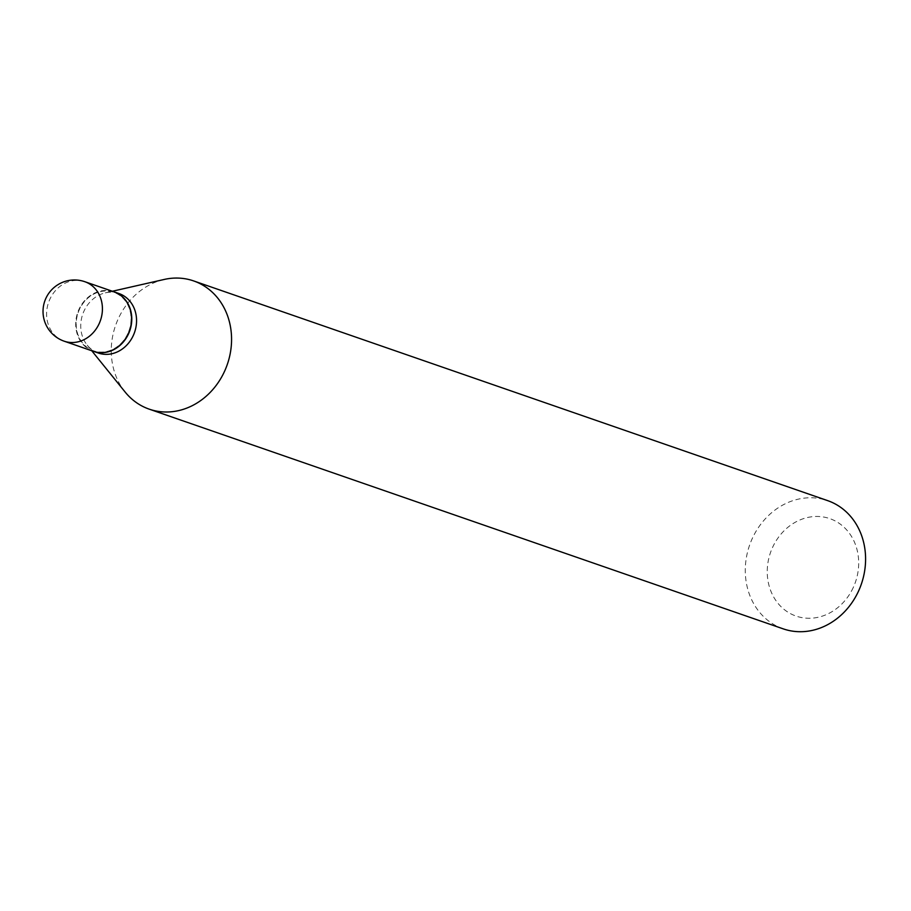<?xml version="1.0" encoding="UTF-8"?>
<svg xmlns="http://www.w3.org/2000/svg" width="911" height="911" viewBox="0 0 911 911"><rect width="100%" height="100%" fill="white"/><g stroke="black" fill="none" stroke-linecap="round" stroke-linejoin="round"><path stroke-width="0.68" stroke-dasharray="4.55 3.42" d="M93.321 351.293A31.486 27.455 109.1 0 1 90.485 350.109A31.486 27.455 109.1 0 1 78.3 310.902A31.486 27.455 109.1 0 1 113.932 291.793M93.446 351.339A31.486 27.455 109.1 0 1 79.246 309.376A31.486 27.455 109.1 0 1 114.057 291.839M98.342 353.035A31.486 27.455 109.1 0 1 87.205 345.132A31.486 27.455 109.1 0 1 84.017 311.027A31.486 27.455 109.1 0 1 105.323 292.852A31.486 27.455 109.1 0 1 118.954 293.536M127.836 333.585A30.94 26.977 109.1 0 1 90.713 349.608A30.94 26.977 109.1 0 1 79.416 309.501A30.94 26.977 109.1 0 1 116.54 293.479A30.94 26.977 109.1 0 1 127.836 333.585M853.311 587.424A51.563 44.969 109.1 0 1 791.443 614.139A51.563 44.969 109.1 0 1 772.619 547.295A51.563 44.969 109.1 0 1 834.476 520.58A51.563 44.969 109.1 0 1 853.311 587.424M783.209 628.852A67.858 59.169 109.1 0 1 752.349 538.344A67.858 59.169 109.1 0 1 827.643 500.629M125.194 392.117A67.858 59.169 109.1 0 1 118.328 318.634A67.858 59.169 109.1 0 1 164.231 279.449M64.203 341.204A31.486 27.455 109.1 0 1 61.379 340.008A31.486 27.455 109.1 0 1 49.877 299.207A31.486 27.455 109.1 0 1 84.814 281.704M87.205 345.132L91.749 350.746M105.323 292.852L112.36 291.247"/><path stroke-width="1.37" d="M113.932 291.793A31.486 27.455 109.1 0 1 116.767 292.978A31.486 27.455 109.1 0 1 128.952 332.185A31.486 27.455 109.1 0 1 93.321 351.293L64.203 341.204A31.486 27.455 109.1 0 0 99.14 323.701A31.486 27.455 109.1 0 0 87.65 282.888A31.486 27.455 109.1 0 0 84.814 281.704L113.932 291.793M114.057 291.839A31.486 27.455 109.1 0 1 114.182 291.884A31.486 27.455 109.1 0 1 128.508 333.881A31.486 27.455 109.1 0 1 93.571 351.373A31.486 27.455 109.1 0 1 93.446 351.339M114.182 291.884L118.954 293.536A31.486 27.455 109.1 0 1 133.279 335.533A31.486 27.455 109.1 0 1 98.342 353.035L93.571 351.373M112.36 291.247L164.231 279.449A67.858 59.169 109.1 0 1 193.622 280.918L827.643 500.629A67.858 59.169 109.1 0 1 858.515 591.148A67.858 59.169 109.1 0 1 783.209 628.852L149.188 409.141A67.858 59.169 109.1 0 1 125.194 392.117L91.749 350.746M193.622 280.918A67.858 59.169 109.1 0 1 224.493 371.437A67.858 59.169 109.1 0 1 149.188 409.141M84.814 281.704A31.486 31.486 0 0 0 45.903 298.296A31.486 31.486 0 0 0 64.203 341.204"/></g></svg>
